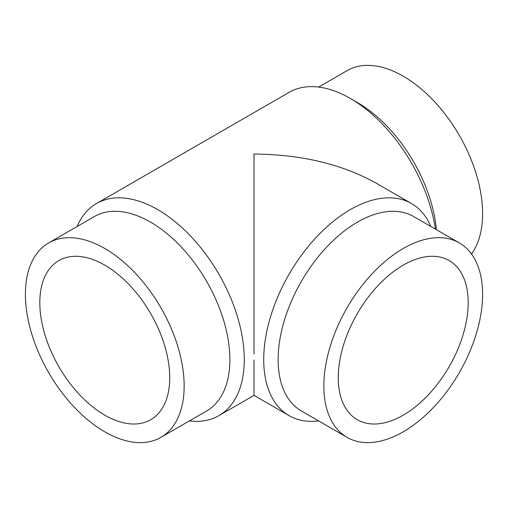 <?xml version="1.0" encoding="UTF-8"?>
<svg xmlns="http://www.w3.org/2000/svg" width="508" height="508" viewBox="0 0 508 508"><rect width="100%" height="100%" fill="white"/><g stroke="black" fill="none" stroke-linecap="round" stroke-linejoin="round"><path stroke-width="0.76" d="M318.624 87.071L347.097 70.631A112.255 64.808 60 0 1 433.603 100.705A112.255 64.808 60 0 1 482.6 213.671A112.255 64.808 60 0 1 471.507 254M77.121 226.505A122.447 70.695 60 0 1 96.482 203.556A122.447 70.695 60 0 1 190.837 236.36A122.447 70.695 60 0 1 244.285 359.588A122.447 70.695 60 0 1 218.923 415.639A122.447 70.695 60 0 1 189.376 420.929M430.879 226.505A122.447 70.695 120 0 0 411.518 203.556A122.447 70.695 120 0 0 317.163 236.36A122.447 70.695 120 0 0 263.716 359.588A122.447 70.695 120 0 0 289.077 415.639L254 395.389L254 360.077M48.647 242.938L94.367 216.541A112.255 64.808 60 0 1 180.873 246.615A112.255 64.808 60 0 1 229.87 359.588A112.255 64.808 60 0 1 206.623 410.972L160.903 437.369A112.255 64.808 60 0 1 74.397 407.295A112.255 64.808 60 0 1 25.4 294.329A112.255 64.808 60 0 1 48.647 242.938A112.255 64.808 60 0 1 135.153 273.012A112.255 64.808 60 0 1 184.15 385.978A112.255 64.808 60 0 1 160.903 437.369M459.353 242.938L413.633 216.541A112.255 64.808 120 0 0 327.127 246.615A112.255 64.808 120 0 0 278.13 359.588A112.255 64.808 120 0 0 301.377 410.972L347.097 437.369A112.255 64.808 120 0 0 433.603 407.295A112.255 64.808 120 0 0 482.6 294.329A112.255 64.808 120 0 0 459.353 242.938A112.255 64.808 120 0 0 372.847 273.012A112.255 64.808 120 0 0 323.85 385.978A112.255 64.808 120 0 0 347.097 437.369M289.077 415.639A122.447 70.695 120 0 0 318.624 420.929M104.775 415.163A91.865 53.042 60 0 1 44.761 334.207A91.865 53.042 60 0 1 58.839 260.591A91.865 53.042 60 0 1 104.775 265.144A91.865 53.042 60 0 1 164.789 346.1A91.865 53.042 60 0 1 150.711 419.716A91.865 53.042 60 0 1 104.775 415.163M468.185 302.647A91.865 53.042 -60 0 1 428.085 395.103A91.865 53.042 -60 0 1 357.289 419.716A91.865 53.042 -60 0 1 338.265 377.66A91.865 53.042 -60 0 1 378.365 285.204A91.865 53.042 -60 0 1 449.161 260.591A91.865 53.042 -60 0 1 468.185 302.647M254 353.974L254 154.026C301.498 154.47 342.316 164.23 376.447 183.305L411.518 203.556M96.482 203.556L289.077 92.361A122.447 70.695 60 0 1 350.298 98.425A122.447 70.695 60 0 1 435.394 229.108M350.298 98.425L357.505 102.591A112.255 64.808 60 0 1 436.397 229.686M254 395.389L218.923 415.639"/></g></svg>
